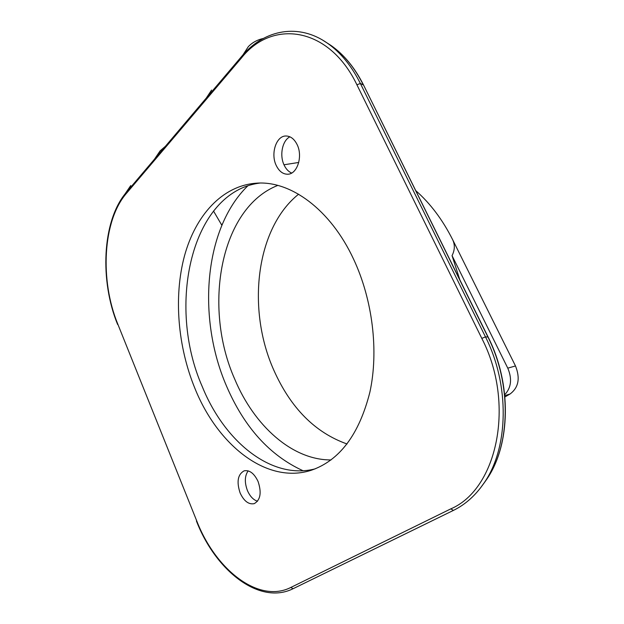 <?xml version="1.0" encoding="UTF-8"?>
<svg xmlns="http://www.w3.org/2000/svg" width="624" height="624" viewBox="0 0 624 624"><rect width="100%" height="100%" fill="white"/><g stroke="black" fill="none" stroke-linecap="round" stroke-linejoin="round"><path stroke-width="0.94" d="M459.872 279.895L452.049 255.653C454.857 250.068 455.06 244.748 452.65 239.694C442.603 219.749 430.303 203.393 415.74 190.616M452.65 239.694L515.486 365.96C520.385 378.284 518.567 387.629 510.042 394.009L504.925 396.926M298.74 162.458L283.99 164.775M247.79 185.866C204.04 228.384 196.973 317.694 226.387 385.765C244.109 427.112 269.654 455.442 303.038 470.738M241.426 58.001L126.376 193.44C102.718 220.701 99.707 280.223 117.788 324.09L196.661 520.72C215.522 569.712 258.609 603.798 290.8 587.465L450.817 508.864C497.351 489.115 515.549 403.447 481.814 338.395L356.897 84.77C329.113 26.621 272.204 18.876 241.426 58.001L241.309 56.823L206.107 98.327L211.591 90.051M241.309 56.823L243.188 54.616M242.947 54.912L248.336 46.644C252.283 42.541 257.275 39.819 263.297 38.462M165.274 146.422L160.118 150.86L154.526 159.136L206.154 98.218M221.848 225.28L213.494 211.006M125.128 193.807L130.759 185.531M125.135 193.807L154.526 159.136M240.107 492.944C236.434 481.736 237.783 474.365 244.156 470.824C249.569 469.841 254.202 473.39 258.063 481.463C261.76 492.64 260.481 500.042 254.225 503.654C248.664 504.722 243.961 501.15 240.107 492.944M276.245 165.493C270.403 153.808 276.19 135.743 285.956 135.993C290.558 136.079 294.278 138.949 297.118 144.604C303.061 156.335 297.227 174.291 287.75 174.221C282.953 174.252 279.123 171.335 276.245 165.493M194.945 388.471C177.746 346.546 173.581 296.735 184.462 255.98C195.507 215.483 222.121 185.749 256.113 183.206C290.16 180.305 330.408 209.149 353.605 259.21C372.661 299.832 378.823 351.016 369.907 392.067C359.221 434.351 339.698 460.403 311.345 470.231C266.963 484.715 217.831 445.38 194.945 388.471M291.658 173.051C288.514 171.701 286.003 169.034 284.123 165.064C279.349 155.345 282.329 140.455 289.918 136.82M315.26 468.835C271.635 480.293 224.617 441.761 202.332 386.771C166.273 305.417 191.412 191.677 259.826 183.074M257.54 501.244C253.344 499.902 249.974 496.345 247.424 490.558C244.436 482.453 244.678 475.886 248.157 470.863M452.049 255.653L507.78 368.152C512.288 378.901 511.267 387.754 504.715 394.711M277.797 185.414C220.155 207.932 202.605 307.055 234.749 379.197C254.194 425.677 292.126 460.169 331.055 459.935M298.592 194.204C255.7 228.501 246.581 309.496 273.835 370.211C290.714 408.049 315.12 432.635 347.061 443.984M126.376 193.44L126.352 192.348M356.897 84.77L360.376 83.491C351.507 65.816 340.525 52.385 327.436 43.196L322.702 40.154M480.262 488.233L484.185 482.812C508.716 447.681 509.902 385.016 485.464 336.866L360.376 83.491L363.324 84.926C354.643 67.649 343.886 54.514 331.063 45.513L326.75 42.721M483.319 484.091L486.572 479.536C510.604 445.107 511.766 383.939 487.874 336.929L363.667 85.285M117.788 324.09L196.661 520.72M221.606 224.726L222.44 223.899M450.817 508.864L453.391 510.416L293.101 588.705C259.467 605.537 215.545 570.671 196.412 520.97M290.8 587.465L293.101 588.705M481.814 338.395L485.464 336.866L488.116 337.03M515.486 365.96L507.78 368.152M510.042 394.009L504.808 395.647M453.391 510.416C465.403 504.543 475.667 495.339 484.185 482.812L486.572 479.536C510.783 444.803 511.906 383.877 488.093 336.991L363.628 85.192C354.923 67.868 344.066 54.639 331.063 45.513L327.436 43.196C298.857 23.033 265.2 29.531 243.149 54.662M117.608 324.464C99.7 280.831 102.18 222.113 125.291 193.604"/></g></svg>
